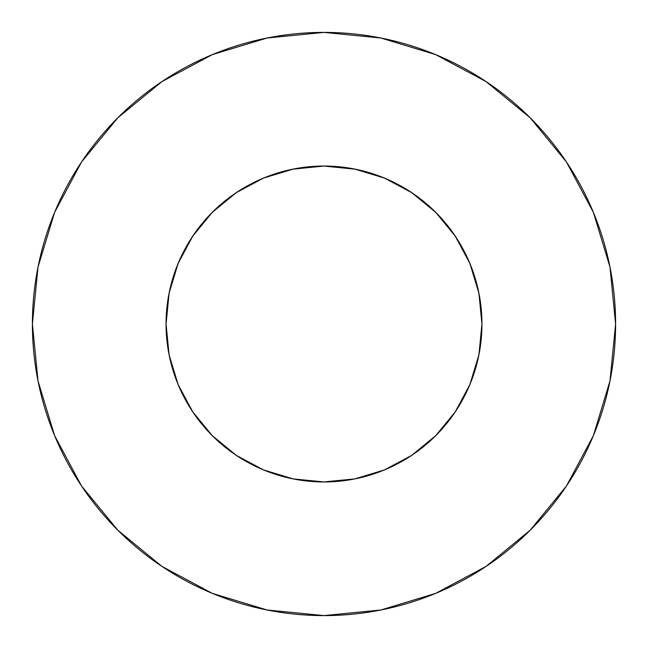 <?xml version="1.0" encoding="UTF-8"?>
<svg xmlns="http://www.w3.org/2000/svg" width="648" height="648" viewBox="0 0 648 648"><rect width="100%" height="100%" fill="white"/><g stroke="black" fill="none" stroke-linecap="round" stroke-linejoin="round"><path stroke-width="0.97" d="M481.95 324.259L481.95 324A157.95 157.95 0 0 0 324 166.05A157.95 157.95 0 0 0 166.05 324A157.95 157.95 0 0 1 324 166.05A157.95 157.95 0 0 1 481.95 324L478.913 293.188L469.93 263.558L455.333 236.245L435.691 212.309L411.755 192.667L384.442 178.07L354.812 169.088L324 166.05L293.188 169.088L263.558 178.07L236.245 192.667L212.309 212.309L192.667 236.245L178.07 263.558L169.088 293.188L166.05 324.34M32.4 324A291.6 291.6 0 0 1 324 32.4A291.6 291.6 0 0 1 615.6 324A291.6 291.6 0 0 1 324 615.6A291.6 291.6 0 0 1 32.4 324L38.005 380.886L54.594 435.594L81.543 486.008L117.806 530.194L161.992 566.457L212.406 593.406L267.114 609.995L324 615.6L380.886 609.995L435.594 593.406L486.008 566.457L530.194 530.194L566.457 486.008L593.406 435.594L609.995 380.886L615.6 324L609.995 267.114L593.406 212.406L566.457 161.992L530.194 117.806L486.008 81.543L435.594 54.594L380.886 38.005L324 32.4L267.114 38.005L212.406 54.594L161.992 81.543L117.806 117.806L81.543 161.992L54.594 212.406L38.005 267.114L32.4 324M324.769 166.05L320.663 166.082M323.862 166.05L355.428 169.209M479.714 350.479L478.913 354.829L469.93 384.442L478.913 354.812L481.95 324A157.95 157.95 0 0 1 324 481.95A157.95 157.95 0 0 1 166.05 324L166.05 323.741M168.358 297.084L168.286 297.521M323.231 166.05L327.337 166.082M323.668 166.05L292.572 169.209M323.668 481.95L354.812 478.913L384.442 469.93L411.755 455.333L435.691 435.691L455.333 411.755L469.93 384.442M455.333 411.755L435.691 435.691L411.755 455.333L415.384 452.83M324 481.95L293.188 478.913L297.521 479.714M178.07 384.442L169.088 354.812L178.07 384.442L192.667 411.755L195.169 415.384M236.245 455.333L212.309 435.691L192.667 411.755L212.309 435.691L236.245 455.333L263.558 469.93L293.188 478.913M383.025 177.495L391.254 181.084M408.977 190.86L418.114 197.146M432.127 208.859L440.34 217.169M451.624 230.939L458.177 240.659M466.827 256.551L471.258 266.887M477.228 285.663L479.261 294.978M168.739 294.978L170.772 285.663M176.742 266.887L181.173 256.551M189.823 240.659L196.393 230.915M207.66 217.169L215.873 208.859M229.886 197.146L239.023 190.86M256.746 181.084L264.975 177.495M566.457 161.992L530.194 117.806L486.081 81.599M161.992 81.543L117.806 117.806L81.599 161.919M81.543 486.008L117.806 530.194L161.919 566.401M486.008 566.457L530.194 530.194L566.401 486.081M481.95 324A157.95 157.95 0 0 1 324 481.95A157.95 157.95 0 0 1 166.05 324L169.088 354.812M455.333 236.245L435.691 212.309L411.755 192.667M236.245 192.667L212.309 212.309L192.667 236.245"/></g></svg>
